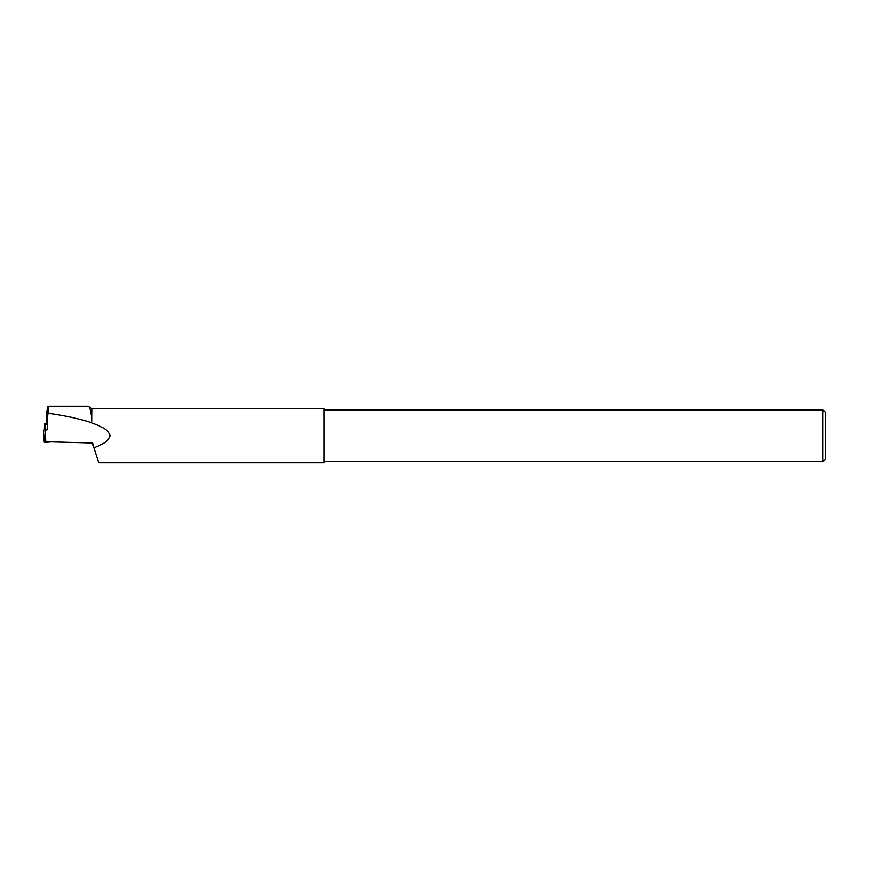 <?xml version="1.0" encoding="UTF-8"?>
<svg xmlns="http://www.w3.org/2000/svg" width="869" height="869" viewBox="0 0 869 869"><rect width="100%" height="100%" fill="white"/><g stroke="black" fill="none" stroke-linecap="round" stroke-linejoin="round"><path stroke-width="1.3" d="M47.187 429.775L47.284 418.977L46.578 413.275L46.502 424.213M46.578 413.275L47.741 406.257L87.986 406.257L92.071 408.712L91.962 422.855C91.375 412.33 90.05 406.79 87.986 406.257L82.251 406.257M48.164 406.257L47.991 413.188C66.402 415.882 81.056 419.108 91.962 422.855M47.991 413.188L47.284 418.977M47.284 441.778L92.592 443.005L93.841 447.796C115.773 439.497 115.186 431.252 92.071 423.051M93.841 447.796L98.664 462.742L323.985 462.742L323.985 408.712L92.071 408.712M822.965 461.58L822.965 409.875L825.55 412.46L825.55 458.995L822.965 461.58L323.985 461.58M822.965 409.875L323.985 409.875M46.502 423.811L45.003 423.703L45.775 429.894L47.284 429.775M45.003 423.703L43.45 435.771L44.254 442.202L45.297 433.924L45.807 442.332L44.254 442.202M45.775 429.894L45.297 433.924M45.079 435.662L43.45 435.771L44.254 442.202L51.282 441.887L45.807 442.332M44.493 427.494L43.45 435.771"/></g></svg>
